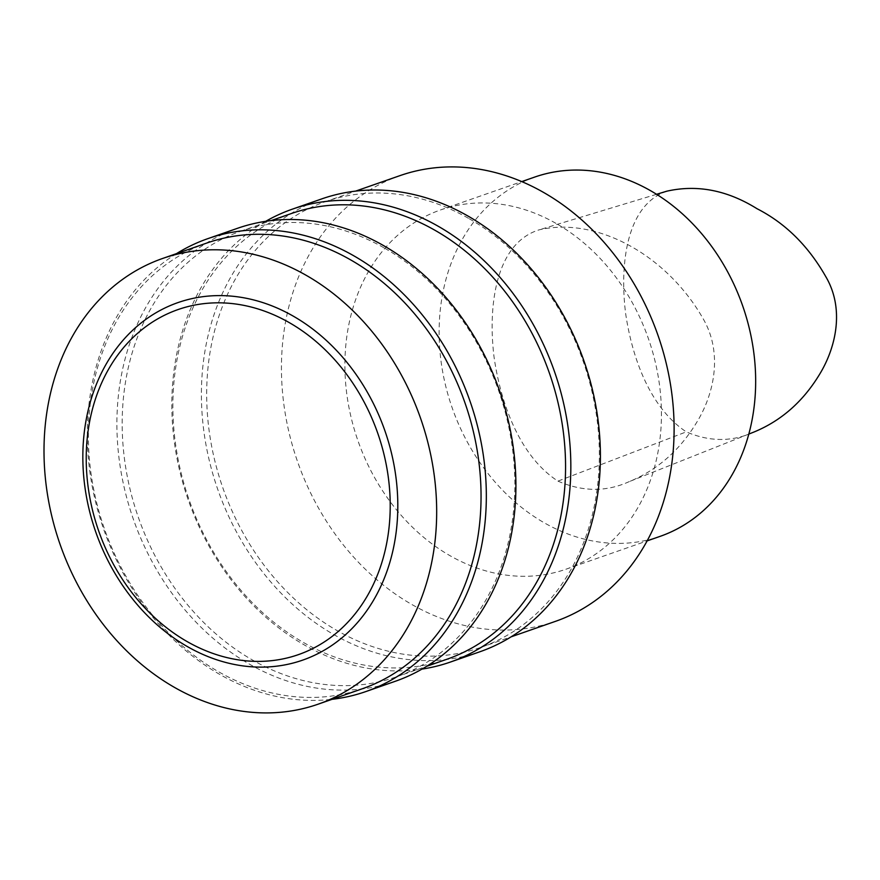 <?xml version="1.0" encoding="UTF-8"?>
<svg xmlns="http://www.w3.org/2000/svg" width="880" height="880" viewBox="0 0 880 880"><rect width="100%" height="100%" fill="white"/><g stroke="black" fill="none" stroke-linecap="round" stroke-linejoin="round"><path stroke-width="0.66" stroke-dasharray="4.4 3.3" d="M666.82 191.191C625.416 205.414 619.861 266.585 625.592 313.225C632.016 357.434 649.836 407.66 686.279 431.871C709.687 441.914 732.204 441.98 753.841 432.08M557.942 481.118C582.593 491.887 606.32 492.063 629.134 481.657C657.184 470.14 679.701 450.406 696.652 422.466C713.68 394.999 723.338 353.782 703.318 319.055C667.48 255.805 597.388 216.238 539.088 229.856C494.736 243.661 487.883 308.176 494.12 357.566C500.852 403.689 519.695 456.302 557.942 481.118L686.279 431.871M534.688 177.078A190.278 153.934 -109.2 0 0 452.045 407.451A190.278 153.934 -109.2 0 0 660.077 536.371M555.907 223.333A190.278 153.934 -109.2 0 0 440.462 209.968A190.278 153.934 -109.2 0 0 357.819 440.341A190.278 153.934 -109.2 0 0 565.851 569.261A190.278 153.934 -109.2 0 0 661.353 407.935A190.278 153.934 -109.2 0 0 555.907 223.333M399.982 175.626A236.038 190.96 -109.2 0 0 297.473 461.395A236.038 190.96 -109.2 0 0 555.533 621.324M468.446 218.295A236.038 190.96 -109.2 0 0 325.237 201.707A236.038 190.96 -109.2 0 0 222.717 487.487A236.038 190.96 -109.2 0 0 480.788 647.416A236.038 190.96 -109.2 0 0 599.258 447.293A236.038 190.96 -109.2 0 0 468.446 218.295M321.871 198.858A239.844 194.04 -109.2 0 0 217.701 489.236A239.844 194.04 -109.2 0 0 479.93 651.75M265.716 221.32A239.844 194.04 -109.2 0 0 188.122 499.565A239.844 194.04 -109.2 0 0 421.993 669.097M291.434 213.51A236.038 190.96 -109.2 0 0 188.914 499.279A236.038 190.96 -109.2 0 0 446.985 659.219M383.933 247.786A236.038 190.96 -109.2 0 0 240.724 231.209A236.038 190.96 -109.2 0 0 138.215 516.978A236.038 190.96 -109.2 0 0 396.275 676.907A236.038 190.96 -109.2 0 0 514.745 476.784A236.038 190.96 -109.2 0 0 383.933 247.786M237.358 228.349A239.844 194.04 -109.2 0 0 133.188 518.727A239.844 194.04 -109.2 0 0 395.417 681.241M176.528 253.605A239.844 194.04 -109.2 0 0 103.609 529.056A239.844 194.04 -109.2 0 0 332.079 699.314M206.921 243.001A236.038 190.96 -109.2 0 0 104.412 528.781A236.038 190.96 -109.2 0 0 362.472 688.71M748.825 434.071L629.134 481.657M656.568 194.293L539.088 229.856M565.851 569.261L647.141 540.892M440.462 209.968L521.752 181.599M480.788 647.416L511.192 636.812M325.237 201.707L355.641 191.103M396.275 676.907L426.679 666.303M240.724 231.209L271.128 220.594"/><path stroke-width="1.32" d="M748.825 434.071L753.841 432.08C780.868 420.97 802.604 402.006 819.049 375.188C835.362 349.041 845.317 309.617 825.682 276.452C808.159 245.74 785.29 223.168 757.064 208.736C727.287 190.19 697.202 184.338 666.82 191.191L656.568 194.293M647.141 540.892L660.077 536.371A190.278 153.934 -109.2 0 0 755.579 375.045A190.278 153.934 -109.2 0 0 650.133 190.454A190.278 153.934 -109.2 0 0 534.688 177.078L521.752 181.599M511.192 636.812L555.533 621.324A236.038 190.96 -109.2 0 0 674.003 421.201A236.038 190.96 -109.2 0 0 543.191 192.214A236.038 190.96 -109.2 0 0 399.982 175.626L355.641 191.103M421.993 669.097A239.844 194.04 -109.2 0 0 450.351 662.068L479.93 651.75A239.844 194.04 -109.2 0 0 600.303 448.393A239.844 194.04 -109.2 0 0 467.39 215.71A239.844 194.04 -109.2 0 0 321.871 198.858L292.292 209.176A239.844 194.04 -109.2 0 0 265.716 221.32M450.351 662.068A239.844 194.04 -109.2 0 0 570.724 458.722A239.844 194.04 -109.2 0 0 437.811 226.028A239.844 194.04 -109.2 0 0 292.292 209.176M426.679 666.303L446.985 659.219A236.038 190.96 -109.2 0 0 565.455 459.096A236.038 190.96 -109.2 0 0 434.643 230.098A236.038 190.96 -109.2 0 0 291.434 213.51L271.128 220.594M332.079 699.314A239.844 194.04 -109.2 0 0 365.838 691.57L395.417 681.241A239.844 194.04 -109.2 0 0 515.801 477.895A239.844 194.04 -109.2 0 0 382.877 245.201A239.844 194.04 -109.2 0 0 237.358 228.349L207.779 238.667A239.844 194.04 -109.2 0 0 176.528 253.605M365.838 691.57A239.844 194.04 -109.2 0 0 486.222 488.213A239.844 194.04 -109.2 0 0 353.298 255.519A239.844 194.04 -109.2 0 0 207.779 238.667M318.109 704.187L362.472 688.71A236.038 190.96 -109.2 0 0 480.942 488.587A236.038 190.96 -109.2 0 0 350.13 259.589A236.038 190.96 -109.2 0 0 206.921 243.001L162.558 258.489A236.038 190.96 -109.2 0 0 60.038 544.258A236.038 190.96 -109.2 0 0 318.109 704.187A236.038 190.96 -109.2 0 0 436.568 504.064A236.038 190.96 -109.2 0 0 305.767 275.077A236.038 190.96 -109.2 0 0 162.558 258.489M292.82 315.887A189.332 153.175 -109.2 0 0 85.481 490.952A189.332 153.175 -109.2 0 0 342.694 637.175A189.332 153.175 -109.2 0 0 292.82 315.887M288.871 322.388A182.732 147.84 -109.2 0 0 88.77 491.359A182.732 147.84 -109.2 0 0 337.018 632.489A182.732 147.84 -109.2 0 0 288.871 322.388"/></g></svg>
